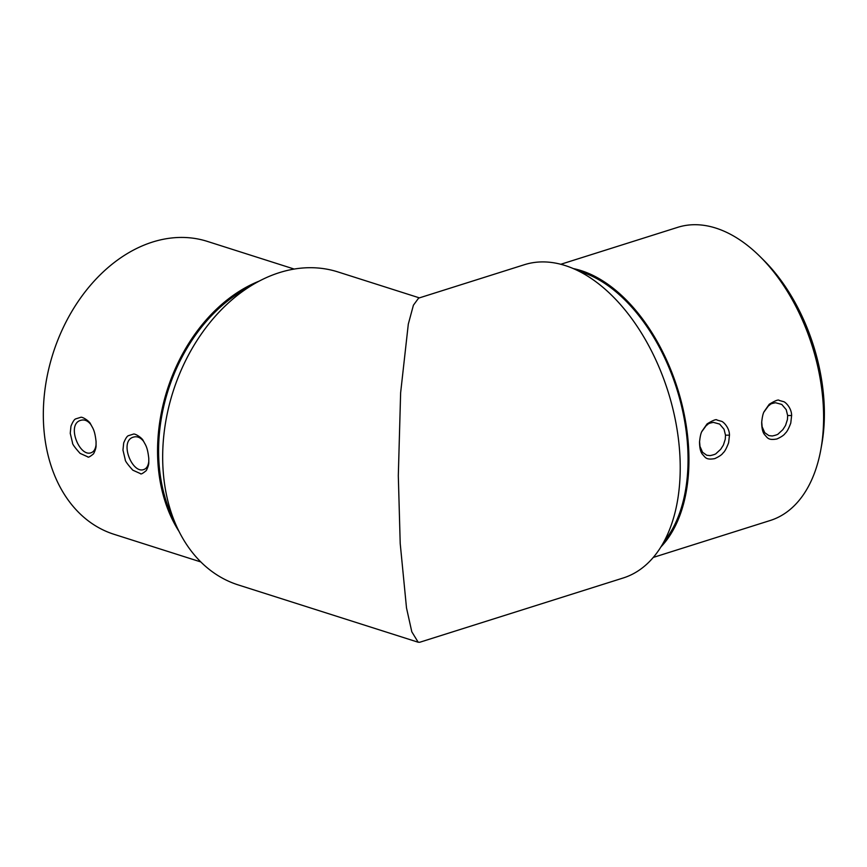 <?xml version="1.0" encoding="UTF-8"?>
<svg xmlns="http://www.w3.org/2000/svg" width="867" height="867" viewBox="0 0 867 867"><rect width="100%" height="100%" fill="white"/><g stroke="black" fill="none" stroke-linecap="round" stroke-linejoin="round"><path stroke-width="1.3" d="M623.275 577.964A164.242 98.849 -107.5 0 0 668.056 391.581A164.242 98.849 -107.5 0 0 524.329 264.728L418.598 298.129L413.407 305.206L408.303 324.128L400.63 392.762L398.311 475.712L400.207 543.479L406.504 607.93L411.803 631.794L418.197 642.23L419.801 642.241L623.275 577.964M419.4 297.88L337.913 271.924A164.242 120.741 107.7 0 0 173.021 391.776A164.242 120.741 107.7 0 0 238.23 584.922L418.187 642.23M729.472 435.158L728.616 442.755C726.492 448.358 724.66 451.729 723.132 452.867C722.016 454.655 719.22 456.573 714.733 458.621C705.76 460.182 705.435 457.342 702.411 454.286C700.536 451.978 699.582 447.871 699.539 441.975C700.102 436.437 700.937 432.839 702.032 431.159L707.093 423.898C713.129 420.213 716.456 418.934 717.074 420.072L721.366 421.275C723.045 421.416 729.472 427.442 729.472 435.158L725.495 435.158L724.043 429.263L719.621 424.071L713.389 422.381C706.746 423.638 708.838 424.147 706.334 425.437L701.858 431.56M791.625 415.521L790.769 423.118C788.645 428.721 786.813 432.102 785.274 433.24C784.169 435.028 781.373 436.946 776.886 438.984C767.913 440.555 767.588 437.716 764.564 434.649C762.689 432.34 761.725 428.233 761.692 422.337C762.256 416.81 763.09 413.201 764.185 411.532L769.246 404.271C775.282 400.576 778.609 399.308 779.227 400.446L783.519 401.638C785.199 401.789 791.614 407.815 791.625 415.521L787.648 415.531L786.196 409.636L781.774 404.434L775.542 402.743C768.899 404 770.98 404.51 768.487 405.799L764.011 411.933M573.141 268.553A153.708 92.498 72.5 0 1 677.55 388.579A153.708 92.498 72.5 0 1 661.033 546.795M653.317 557.416L770.297 520.471A153.708 92.498 -107.5 0 0 820.897 449.258A153.708 92.498 -107.5 0 0 760.034 256.556A153.708 92.498 -107.5 0 0 677.701 227.338L560.732 264.294M760.034 256.556L763.621 260.111A146.902 88.412 72.5 0 1 821.797 444.283L820.897 449.258M148.777 458.307L148.766 462.23C148.918 464.246 148.084 467.031 146.274 470.586C142.741 473.534 140.801 474.542 140.443 473.61L132.814 470.174C127.536 464.311 125.011 460.789 125.227 459.618L122.962 450.092L123.688 442.961C125.552 438.42 127.167 435.982 128.511 435.646L133.28 434.161C134.916 433.088 142.697 438.399 143.261 440.783C145.754 445.432 147.444 446.776 148.777 458.307M96.064 441.52L96.053 445.432C96.194 447.459 95.37 450.244 93.56 453.799C90.027 456.746 88.087 457.754 87.73 456.822L80.1 453.387C74.822 447.524 72.297 444.002 72.514 442.82L70.249 433.294L70.964 426.174C72.839 421.622 74.443 419.184 75.797 418.859L80.566 417.374C82.202 416.301 89.973 421.611 90.536 423.996C93.04 428.645 94.731 429.989 96.064 441.52M258.973 281.201A153.708 112.992 107.7 0 0 179.198 531.699M294.162 269.052L207.311 241.384A153.708 112.992 107.7 0 0 53.006 353.552A153.708 112.992 107.7 0 0 114.021 534.3L200.873 561.957M664.165 541.366A152.343 91.685 -107.5 0 0 676.759 388.828A152.343 91.685 -107.5 0 0 578.831 271.198M174.202 520.59A152.343 111.995 -72.3 0 1 248.471 287.367M761.714 421.926L762.136 426.759L764.716 432.655L768.877 435.613L772.259 435.982C775.965 435.212 778.057 434.432 778.533 433.641L782.836 429.685L785.535 425.448L787.431 419.541L787.648 415.531M699.561 441.552L699.983 446.397L702.563 452.281L706.724 455.24L710.106 455.608C713.823 454.839 715.914 454.059 716.38 453.268L720.683 449.312L723.381 445.085L725.278 439.168L725.495 435.158M91.068 424.808C87.979 420.788 84.608 419.281 80.945 420.278C66.022 423.887 79.417 457.548 91.187 452.704C93.95 451.707 95.587 448.943 96.096 444.435M143.781 441.596C140.692 437.586 137.322 436.068 133.659 437.066C118.736 440.685 132.131 474.336 143.9 469.491C146.664 468.494 148.3 465.742 148.821 461.233"/></g></svg>
